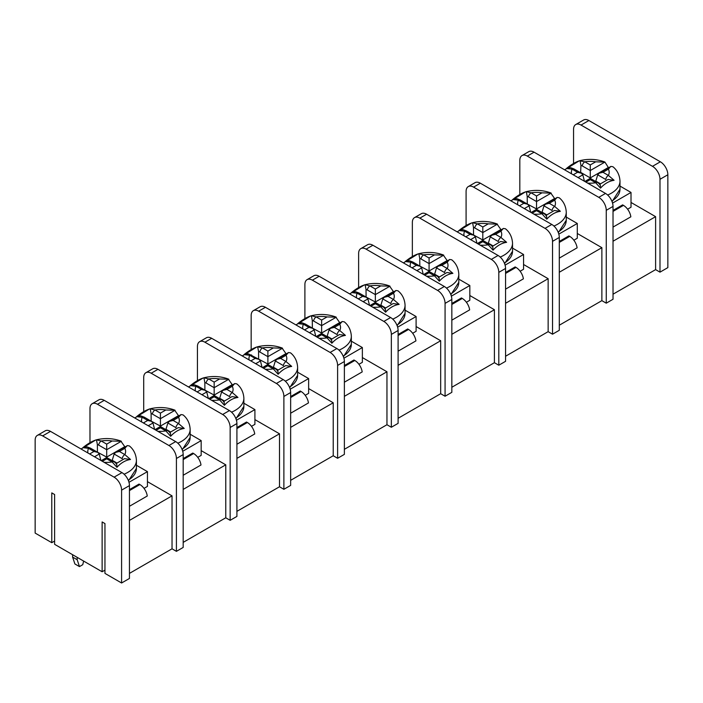 <?xml version="1.0" encoding="UTF-8"?>
<svg xmlns="http://www.w3.org/2000/svg" width="703" height="703" viewBox="0 0 703 703"><rect width="100%" height="100%" fill="white"/><g stroke="black" fill="none" stroke-linecap="round" stroke-linejoin="round"><path stroke-width="1.05" d="M129.449 489.613L139.045 484.077L139.888 484.56A10.598 6.116 60 0 1 147.27 496.002L129.449 506.283M136.417 465.263L147.445 471.634L147.445 486.406L144.018 488.383M147.445 471.634L128.974 482.293M183.184 458.593L192.78 453.057L193.615 453.54A10.598 6.116 60 0 1 200.996 464.982L183.184 475.263M190.153 434.243L201.172 440.605L201.172 455.386L197.745 457.363M201.172 440.605L182.71 451.273M236.911 427.573L246.507 422.037L247.351 422.521A10.598 6.116 60 0 1 254.732 433.953L236.911 444.243M243.879 403.223L254.908 409.585L254.908 424.357L251.481 426.334M254.908 409.585L236.436 420.253M290.647 396.554L300.234 391.017L301.077 391.501A10.598 6.116 60 0 1 308.459 402.933L290.647 413.223M297.615 372.203L308.635 378.566L308.635 393.337L305.207 395.314M308.635 378.566L290.163 389.234M344.373 365.534L353.969 359.989L354.813 360.481A10.598 6.116 60 0 1 362.194 371.913L344.373 382.204M351.342 341.183L362.361 347.546L362.361 362.317L358.943 364.295M362.361 347.546L343.899 358.214M398.1 334.514L407.696 328.969L408.54 329.461A10.598 6.116 60 0 1 415.921 340.893L398.1 351.184M405.069 310.164L416.097 316.526L416.097 331.298L412.67 333.275M416.097 316.526L397.626 327.185M451.836 303.494L461.432 297.949L462.266 298.441A10.598 6.116 60 0 1 469.648 309.874L451.836 320.164M458.804 279.144L469.824 285.506L469.824 300.278L466.397 302.255M469.824 285.506L451.352 296.165M505.562 272.465L515.158 266.929L516.002 267.412A10.598 6.116 60 0 1 523.384 278.854L505.562 289.144M512.531 248.124L523.559 254.486L523.559 269.258L520.132 271.235M523.559 254.486L505.088 265.145M559.289 241.445L568.885 235.909L569.729 236.393A10.598 6.116 60 0 1 577.11 247.834L559.289 258.124M566.266 217.095L577.286 223.466L577.286 238.238L573.859 240.215M577.286 223.466L558.815 234.125M613.025 241.234L655.609 216.656L631.013 202.455M613.025 210.425L622.621 204.889L623.464 205.373A10.598 6.116 60 0 1 630.846 216.814L613.025 227.095M619.993 186.075L631.013 192.446L631.013 207.218L627.594 209.195M104.958 523.586L102.128 521.951L102.128 571.759L54.614 544.324L54.614 494.525L51.785 492.891L51.785 542.69L35.15 533.085L35.15 440.236A10.598 6.116 -120 0 1 37.347 435.385A10.598 6.116 -120 0 1 42.646 435.904L50.502 431.37L121.962 472.627A10.598 6.116 60 0 1 129.449 485.606L121.593 490.14L121.593 582.998L104.958 573.393L104.958 523.586M121.593 490.14A10.598 6.116 -120 0 0 114.106 477.161L42.646 435.904M89.975 442.134L89.975 408.584A10.598 6.116 -120 0 1 92.172 403.733A10.598 6.116 -120 0 1 97.471 404.251L104.229 400.35L175.688 441.607A10.598 6.116 60 0 1 183.184 454.586L176.418 458.488L176.418 551.345L172.033 548.806L129.449 573.393M176.418 551.345L183.184 547.435L183.184 454.586M121.593 582.998L129.449 578.455L129.449 485.606M102.128 571.759L104.958 570.124M51.785 542.69L54.614 541.055M667.85 174.766L659.994 179.3A10.598 6.116 -120 0 0 652.498 166.321L581.038 125.064A10.598 6.116 -120 0 0 575.739 124.545L583.604 120.002A10.598 6.116 60 0 1 588.894 120.529L660.354 161.787A10.598 6.116 60 0 1 667.85 174.766L667.85 267.615L659.994 272.158L655.609 269.618L613.025 294.206M613.025 206.418L606.258 210.32A10.598 6.116 -120 0 0 598.771 197.341L527.312 156.084A10.598 6.116 -120 0 0 522.013 155.565L528.77 151.655A10.598 6.116 60 0 1 534.069 152.182L605.529 193.439A10.598 6.116 60 0 1 613.025 206.418L613.025 299.267L606.258 303.178L601.873 300.647L559.289 325.225M559.289 237.438L552.532 241.34A10.598 6.116 -120 0 0 545.036 228.37L473.576 187.112A10.598 6.116 -120 0 0 468.286 186.585L475.043 182.683A10.598 6.116 60 0 1 480.342 183.202L551.802 224.459A10.598 6.116 60 0 1 559.289 237.438L559.289 330.296L552.532 334.197L548.147 331.667L505.562 356.245M505.562 268.458L498.805 272.36A10.598 6.116 -120 0 0 491.309 259.389L419.849 218.132A10.598 6.116 -120 0 0 414.55 217.605L421.317 213.703A10.598 6.116 60 0 1 426.616 214.222L498.075 255.479A10.598 6.116 60 0 1 505.562 268.458L505.562 361.316L498.805 365.217L494.411 362.686L451.836 387.265M451.836 299.478L445.069 303.38A10.598 6.116 -120 0 0 437.582 290.409L366.122 249.152A10.598 6.116 -120 0 0 360.824 248.625L367.581 244.723A10.598 6.116 60 0 1 372.88 245.242L444.34 286.499A10.598 6.116 60 0 1 451.836 299.478L451.836 392.336L445.069 396.237L440.684 393.706L398.1 418.294M398.1 330.498L391.343 334.4A10.598 6.116 -120 0 0 383.847 321.429L312.387 280.172A10.598 6.116 -120 0 0 307.088 279.645L313.854 275.743A10.598 6.116 60 0 1 319.153 276.27L390.613 317.528A10.598 6.116 60 0 1 398.1 330.498L398.1 423.355L391.343 427.257L386.958 424.726L344.373 449.314M344.373 361.518L337.607 365.428A10.598 6.116 -120 0 0 330.12 352.449L258.66 311.192A10.598 6.116 -120 0 0 253.361 310.664L260.128 306.763A10.598 6.116 60 0 1 265.418 307.29L336.878 348.547A10.598 6.116 60 0 1 344.373 361.518L344.373 454.375L337.607 458.277L333.222 455.746L290.647 480.334M290.647 392.538L283.88 396.448A10.598 6.116 -120 0 0 276.384 383.469L204.924 342.212A10.598 6.116 -120 0 0 199.634 341.684L206.392 337.783A10.598 6.116 60 0 1 211.691 338.31L283.151 379.567A10.598 6.116 60 0 1 290.647 392.538L290.647 485.395L283.88 489.297L279.495 486.766L236.911 511.353M236.911 423.566L230.153 427.468A10.598 6.116 -120 0 0 222.658 414.489L151.198 373.231A10.598 6.116 -120 0 0 145.899 372.704L152.665 368.803A10.598 6.116 60 0 1 157.964 369.33L229.424 410.587A10.598 6.116 60 0 1 236.911 423.566L236.911 516.415L230.153 520.317L225.768 517.786L183.184 542.373M129.449 520.422L172.033 495.843L147.445 481.643M176.418 458.488A10.598 6.116 -120 0 0 168.931 445.509L97.471 404.251M143.711 411.114L143.711 377.555A10.598 6.116 -120 0 1 145.899 372.704M230.153 427.468L230.153 520.317M183.184 489.402L225.768 464.824L201.172 450.623M197.438 380.095L197.438 346.535A10.598 6.116 -120 0 1 199.634 341.684M283.88 396.448L283.88 489.297M236.911 458.382L279.495 433.795L254.908 419.603M251.164 349.075L251.164 315.515A10.598 6.116 -120 0 1 253.361 310.664M337.607 365.428L337.607 458.277M290.647 427.362L333.222 402.775L308.635 388.583M304.9 318.046L304.9 284.495A10.598 6.116 -120 0 1 307.088 279.645M391.343 334.4L391.343 427.257M344.373 396.343L386.958 371.755L362.361 357.563M358.627 287.026L358.627 253.475A10.598 6.116 -120 0 1 360.824 248.625M445.069 303.38L445.069 396.237M398.1 365.323L440.684 340.735L416.097 326.544M412.353 256.006L412.353 222.456A10.598 6.116 -120 0 1 414.55 217.605M498.805 272.36L498.805 365.217M451.836 334.303L494.411 309.715L469.824 295.515M466.089 224.986L466.089 191.436A10.598 6.116 -120 0 1 468.286 186.585M552.532 241.34L552.532 334.197M505.562 303.283L548.147 278.696L523.559 264.495M519.816 193.966L519.816 160.416A10.598 6.116 -120 0 1 522.013 155.565M606.258 210.32L606.258 303.178M559.289 272.254L601.873 247.676L577.286 233.475M573.551 162.947L573.551 129.396A10.598 6.116 -120 0 1 575.739 124.545M659.994 179.3L659.994 272.158M83.631 561.073L82.761 564.685L79.465 566.592L74.896 563.955L72.611 557.084L77.181 559.72L79.465 566.592M72.611 557.084L72.611 554.72M77.181 559.72L77.181 557.356M655.609 269.618L655.609 216.656M601.873 300.647L601.873 247.676M548.147 331.667L548.147 278.696M494.411 362.686L494.411 309.715M440.684 393.706L440.684 340.735M386.958 424.726L386.958 371.755M333.222 455.746L333.222 402.775M279.495 486.766L279.495 433.795M225.768 517.786L225.768 464.824M92.172 403.733L98.93 399.822A10.598 6.116 60 0 1 104.229 400.35M172.033 548.806L172.033 495.843M37.347 435.385L45.203 430.842A10.598 6.116 60 0 1 50.502 431.37M631.013 192.446L612.55 203.105M582.225 165.89L590.274 170.539L590.274 177.912L608.341 167.481L604.923 162.077L595.678 161.822L590.274 164.941L590.274 170.539L604.923 162.077L604.343 161.822C596.601 159.071 588.604 158.65 580.362 160.548L579.439 160.776L584.861 161.822A3.779 2.188 120 0 0 582.225 165.89L580.942 165.319L580.634 172.78M571.539 173.817A18.919 10.923 180 0 1 572.145 169.159L566.46 168.483C571.398 164.423 575.933 161.813 580.037 160.636L580.942 165.319M607.656 195.021A29.719 17.162 180 0 0 619.993 181.11C619.492 172.349 614.607 168.087 612.893 166.716L610.81 166.409L608.394 169.159A18.919 10.923 180 0 1 608.394 175.407L614.079 180.293C609.141 181.005 604.615 183.615 600.503 188.132L595.678 182.745A18.919 10.923 180 0 1 587.62 183.096M584.457 181.269L582.822 174.836L581.337 173.193L574.035 168.975A3.779 2.188 -60 0 0 572.145 169.159L577.558 172.288L581.337 173.193M600.441 183.791L595.801 181.11L597.717 174.836L605.758 179.485A3.779 2.188 -60 0 1 608.394 175.407L602.981 172.288L599.202 173.193L597.717 174.836M590.274 177.912L581.003 172.569M574.035 168.975L570.625 167.657L566.46 168.483M585.933 182.13L590.274 179.625L590.274 178.342L590.274 179.133M584.826 181.488L590.274 178.342L597.576 182.56A3.779 2.188 120 0 0 595.678 182.745L590.274 179.625M599.606 184.643C600.125 183.826 600.424 184.986 600.503 188.132M608.121 179.467L614.079 180.293M528.498 196.91L527.206 196.348L526.31 191.655L531.125 192.842A3.779 2.188 120 0 0 528.498 196.91L536.538 201.559L551.196 193.097L541.951 192.842L536.538 195.97L536.538 208.94L526.907 203.8M536.538 208.94L554.605 198.501L550.616 192.842C542.865 190.091 534.878 189.669 526.626 191.567L526.31 191.655C522.197 192.833 517.672 195.443 512.733 199.503L516.89 198.685L520.308 199.995A3.779 2.188 -60 0 0 518.419 200.179L512.733 199.503M527.206 196.348L527.276 203.589M517.812 204.837A18.919 10.923 180 0 1 518.419 200.179L523.832 203.308L527.61 204.213L529.095 205.856L530.73 212.297M553.929 226.05A29.719 17.162 180 0 0 566.266 212.13C565.757 203.369 560.88 199.107 559.157 197.736L557.075 197.429L554.667 200.179A18.919 10.923 180 0 1 554.667 206.427L560.353 211.313C555.405 212.025 550.88 214.635 546.767 219.151L541.951 213.774A18.919 10.923 180 0 1 533.885 214.116M549.254 203.308L545.466 204.213L543.981 205.856L552.031 210.505A3.779 2.188 -60 0 1 554.667 206.427L549.254 203.308L554.667 200.179M532.206 213.15L536.538 210.645L536.538 209.362L536.538 210.153M554.395 210.487L560.353 211.313M531.099 212.508L536.538 209.362L543.841 213.58A3.779 2.188 120 0 0 541.951 213.774L536.538 210.645M554.386 210.469L546.222 215.276M545.871 215.663C546.389 214.846 546.688 216.006 546.767 219.151M546.714 214.81L542.066 212.13L543.981 205.856M474.762 227.939L473.479 227.368L472.583 222.684L477.399 223.862A3.779 2.188 120 0 0 474.762 227.939L482.812 232.579L497.469 224.116L488.225 223.862L482.812 226.99L482.812 239.96L473.172 234.82M482.812 239.96L500.879 229.529L496.889 223.862C489.139 221.111 481.142 220.689 472.899 222.587L472.583 222.684C468.47 223.853 463.945 226.463 458.997 230.522L463.163 229.705L466.572 231.015A3.779 2.188 -60 0 0 464.683 231.199L458.997 230.522M473.479 227.368L473.55 234.609M464.085 235.856A18.919 10.923 180 0 1 464.683 231.199L470.096 234.327L473.884 235.233L475.369 236.876L476.994 243.317M500.202 257.07A29.719 17.162 180 0 0 512.531 243.15C512.03 234.398 507.144 230.136 505.431 228.756L503.348 228.449L500.931 231.199A18.919 10.923 180 0 1 500.931 237.447L506.617 242.333C501.678 243.045 497.153 245.655 493.04 250.171L488.225 244.793A18.919 10.923 180 0 1 480.158 245.136M495.518 234.327L491.74 235.233L490.255 236.876L498.304 241.524A3.779 2.188 -60 0 1 500.931 237.447L495.518 234.327L500.931 231.199M478.479 244.169L482.812 241.665L482.812 240.391L482.812 241.173M500.659 241.507L506.617 242.333M477.363 243.528L482.812 240.391L490.114 244.6A3.779 2.188 120 0 0 488.225 244.793L482.812 241.665M500.659 241.489L492.495 246.296M492.144 246.683C492.662 245.865 492.961 247.025 493.04 250.171M492.979 245.83L488.339 243.15L490.255 236.876M421.035 258.959L419.744 258.388L418.847 253.704L423.672 254.881A3.779 2.188 120 0 0 421.035 258.959L429.076 263.599L443.734 255.136L434.489 254.881L429.076 258.01L429.076 270.98L419.445 265.848M429.076 270.98L447.152 260.549L443.154 254.881C435.412 252.131 427.415 251.709 419.164 253.607L418.847 253.704C414.735 254.873 410.209 257.483 405.271 261.542L409.427 260.725L412.846 262.034A3.779 2.188 -60 0 0 410.956 262.219L405.271 261.542M419.744 258.388L419.814 265.629M410.35 266.876A18.919 10.923 180 0 1 410.956 262.219L416.369 265.347L420.148 266.252L421.633 267.896L423.268 274.337M446.467 288.089A29.719 17.162 180 0 0 458.804 274.17C458.303 265.418 453.417 261.156 451.695 259.776L449.612 259.477L447.205 262.219A18.919 10.923 180 0 1 447.205 268.476L452.89 273.353C447.952 274.065 443.417 276.674 439.313 281.191L434.489 275.813A18.919 10.923 180 0 1 426.422 276.156M441.792 265.347L438.013 266.252L436.528 267.896L444.568 272.544A3.779 2.188 -60 0 1 447.205 268.476L441.792 265.347L447.205 262.219M424.744 275.189L429.076 272.685L429.076 271.411L429.076 272.193M446.932 272.527L452.89 273.353M423.637 274.548L429.076 271.411L436.387 275.62A3.779 2.188 120 0 0 434.489 275.813L429.076 272.685M446.923 272.509L438.76 277.316L436.387 275.62M438.408 277.703C438.936 276.885 439.234 278.045 439.313 281.191M439.252 276.85L434.612 274.17L436.528 267.896M367.3 289.979L366.017 289.408L365.121 284.724L369.936 285.901A3.779 2.188 120 0 0 367.3 289.979L375.349 294.619L390.007 286.165L380.762 285.901L375.349 289.03L375.349 302L365.718 296.868M375.349 302L393.416 291.569L389.427 285.901C381.676 283.16 373.68 282.729 365.437 284.627L365.121 284.724C361.008 285.893 356.483 288.502 351.544 292.562L355.7 291.745L359.119 293.054A3.779 2.188 -60 0 0 357.221 293.239L351.544 292.562M366.017 289.408L366.087 296.648M356.623 297.896A18.919 10.923 180 0 1 357.221 293.239L362.634 296.367L366.421 297.272L367.906 298.916L369.532 305.357M392.74 319.109A29.719 17.162 180 0 0 405.069 305.19C404.568 296.438 399.691 292.176 397.968 290.796L395.886 290.497L393.478 293.239A18.919 10.923 180 0 1 393.478 299.496L399.155 304.373C394.216 305.084 389.69 307.694 385.578 312.211L380.762 306.833A18.919 10.923 180 0 1 372.695 307.185M388.065 296.367L384.277 297.272L382.792 298.916L390.842 303.564A3.779 2.188 -60 0 1 393.478 299.496L388.065 296.367L393.478 293.239M371.017 306.209L375.349 303.705L375.349 302.431L375.349 303.221M393.205 303.547L399.155 304.373M369.91 305.568L375.349 302.431L382.652 306.649A3.779 2.188 120 0 0 380.762 306.833L375.349 303.705M393.197 303.538L385.033 308.336L382.652 306.649M384.682 308.722C385.2 307.905 385.499 309.074 385.578 312.211M385.525 307.87L380.877 305.19L382.792 298.916M313.573 320.999L312.29 320.427L311.385 315.744L316.209 316.921A3.779 2.188 120 0 0 313.573 320.999L321.623 325.638L336.271 317.185L327.036 316.921L321.623 320.05L321.623 333.02L311.983 327.888M321.623 333.02L339.69 322.589L335.691 316.921C327.95 314.179 319.953 313.749 311.71 315.647L311.385 315.744C307.281 316.912 302.756 319.531 297.808 323.582L301.974 322.765L305.383 324.074A3.779 2.188 -60 0 0 303.494 324.268L297.808 323.582M312.29 320.427L312.36 327.668M302.888 328.925A18.919 10.923 180 0 1 303.494 324.268L308.907 327.387L312.686 328.292L314.171 329.944L315.805 336.377M344.233 321.825L342.159 321.517L339.742 324.268A18.919 10.923 180 0 1 339.742 330.515L345.428 335.393C340.489 336.104 335.964 338.723 331.851 343.231L327.036 337.853A18.919 10.923 180 0 1 318.969 338.205M334.329 327.387L330.551 328.292L329.066 329.944L337.106 334.584A3.779 2.188 -60 0 1 339.742 330.515L334.329 327.387L339.742 324.268M317.281 337.229L321.623 334.725L321.623 333.45L321.623 334.241M339.47 334.566L345.428 335.393M316.174 336.588L321.623 333.45L328.925 337.668A3.779 2.188 120 0 0 327.036 337.853L321.623 334.725M339.461 334.558L331.306 339.356L328.925 337.668M330.955 339.751C331.473 338.925 331.772 340.094 331.851 343.231M331.79 338.89L327.15 336.21L329.066 329.944M259.846 352.018L258.555 351.447L257.658 346.764L262.474 347.941A3.779 2.188 120 0 0 259.846 352.018L267.887 356.667L282.544 348.205L273.3 347.941L267.887 351.069L267.887 364.04L258.256 358.908M267.887 364.04L285.963 353.609L281.965 347.941C274.223 345.199 266.226 344.769 257.975 346.676L257.658 346.764C253.546 347.932 249.02 350.551 244.082 354.602L248.238 353.785L258.959 359.312L260.444 360.964L262.078 367.397M258.555 351.447L258.625 358.697M249.161 359.945A18.919 10.923 180 0 1 249.767 355.287L244.082 354.602M258.959 359.312L255.18 358.407L249.767 355.287A3.779 2.188 -60 0 1 251.648 355.094M290.506 352.844L288.423 352.537L286.016 355.287A18.919 10.923 180 0 1 286.016 361.535L291.701 366.412C286.754 367.124 282.228 369.743 278.116 374.26L273.3 368.873A18.919 10.923 180 0 1 265.233 369.224M280.602 358.407L276.815 359.312L275.33 360.964L283.379 365.604A3.779 2.188 -60 0 1 286.016 361.535L280.602 358.407L286.016 355.287M263.555 368.249L267.887 365.753L267.887 364.47L267.887 365.261M285.743 365.595L291.701 366.412M262.447 367.616L267.887 364.47L275.189 368.688A3.779 2.188 120 0 0 273.3 368.873L267.887 365.753M285.734 365.578L277.571 370.376M277.219 370.771C277.738 369.954 278.045 371.114 278.116 374.26M278.063 369.91L273.414 367.23L275.33 360.964M206.111 383.038L204.828 382.467L203.932 377.783L208.747 378.97A3.779 2.188 120 0 0 206.111 383.038L214.16 387.687L228.818 379.225L219.573 378.97L214.16 382.089L214.16 395.06L204.52 389.928M214.16 395.06L232.227 384.629L228.238 378.97C220.487 376.219 212.491 375.797 204.248 377.696L203.932 377.783C199.819 378.952 195.293 381.571 190.346 385.622L194.511 384.805L197.93 386.114A3.779 2.188 -60 0 0 196.032 386.307L190.346 385.622M204.828 382.467L204.898 389.717M195.434 390.965A18.919 10.923 180 0 1 196.032 386.307L201.445 389.427L205.232 390.332L206.717 391.984L208.343 398.416M231.551 412.169A29.719 17.162 180 0 0 243.879 398.258C243.379 389.497 238.502 385.235 236.779 383.864L234.697 383.557L232.28 386.307A18.919 10.923 180 0 1 232.28 392.555L237.966 397.441C233.027 398.144 228.501 400.763 224.389 405.279L219.573 399.893A18.919 10.923 180 0 1 211.506 400.244M226.876 389.427L223.088 390.332L221.603 391.984L229.653 396.624A3.779 2.188 -60 0 1 232.28 392.555L226.876 389.427L232.28 386.307M209.828 399.269L214.16 396.773L214.16 395.49L214.16 396.281M232.008 396.615L237.966 397.441M208.721 398.636L214.16 395.49L221.463 399.708A3.779 2.188 120 0 0 219.573 399.893L214.16 396.773M232.008 396.597L223.844 401.395L221.463 399.708M223.492 401.791C224.011 400.974 224.31 402.134 224.389 405.279M224.327 400.938L219.688 398.258L221.603 391.984M152.384 414.058L151.101 413.487L150.196 408.803L155.02 409.99A3.779 2.188 120 0 0 152.384 414.058L160.425 418.707L175.082 410.244L165.838 409.99L160.425 413.109L160.425 426.08L150.793 420.948M160.425 426.08L178.5 415.649L174.502 409.99C166.76 407.239 158.764 406.817 150.512 408.715L150.196 408.803C146.083 409.972 141.558 412.591 136.619 416.642L140.776 415.833L144.194 417.143A3.779 2.188 -60 0 0 142.305 417.327L136.619 416.642M151.101 413.487L151.163 420.737M141.698 421.985A18.919 10.923 180 0 1 142.305 417.327L147.718 420.456L151.496 421.352L152.982 423.004L154.616 429.436M177.815 443.189A29.719 17.162 180 0 0 190.153 429.278C189.652 420.517 184.766 416.255 183.044 414.884L180.961 414.577L178.553 417.327A18.919 10.923 180 0 1 178.553 423.575L184.239 428.461C179.3 429.164 174.775 431.783 170.662 436.299L165.838 430.913A18.919 10.923 180 0 1 157.78 431.264M173.14 420.456L169.361 421.352L167.876 423.004L175.917 427.652A3.779 2.188 -60 0 1 178.553 423.575L173.14 420.456L178.553 417.327M156.092 430.298L160.425 427.793L160.425 426.51L160.425 427.301M178.281 427.635L184.239 428.461M154.985 429.656L160.425 426.51L167.736 430.728A3.779 2.188 120 0 0 165.838 430.913L160.425 427.793M169.977 432.398L167.736 430.728M169.757 432.811C170.284 431.994 170.583 433.153 170.662 436.299M170.601 431.958L165.961 429.278L167.876 423.004M98.648 445.078L97.365 444.507L96.469 439.823L101.285 441.009A3.779 2.188 120 0 0 98.648 445.078L106.698 449.727L121.355 441.264L112.111 441.009L106.698 444.129L106.698 457.099L97.067 451.967M106.698 457.099L124.765 446.669L120.775 441.009C113.025 438.259 105.028 437.837 96.786 439.735L95.872 439.964M97.365 444.507L97.436 451.757M87.972 453.004A18.919 10.923 180 0 1 88.578 448.347A3.779 2.188 -60 0 1 90.459 448.154L87.049 446.844L82.892 447.662C87.831 443.611 92.357 441.001 96.469 439.823L95.872 439.973M100.88 460.456L99.255 454.024L97.77 452.38L93.982 451.475L88.578 448.347L82.892 447.662M124.088 474.209A29.719 17.162 180 0 0 136.417 460.298C135.916 451.537 131.039 447.275 129.317 445.904L127.234 445.597L124.826 448.347A18.919 10.923 180 0 1 124.826 454.595L130.512 459.481C125.565 460.193 121.039 462.802 116.926 467.319L112.111 461.933A18.919 10.923 180 0 1 104.044 462.284M119.413 451.475L115.626 452.38L114.141 454.024L122.19 458.672A3.779 2.188 -60 0 1 124.826 454.595L119.413 451.475L124.826 448.347M102.366 461.317L106.698 458.813L106.698 457.53L106.698 458.321M124.554 458.655L130.512 459.481M101.258 460.676L106.698 457.53L114 461.748A3.779 2.188 120 0 0 112.111 461.933L106.698 458.813M124.545 458.637L116.382 463.444L114 461.748M116.03 463.831C116.549 463.013 116.847 464.173 116.926 467.319M116.874 462.978L112.225 460.298L114.141 454.024M139.888 484.56L129.449 490.589M193.615 453.54L183.184 459.569M247.351 422.521L236.911 428.549M301.077 391.501L290.647 397.529M354.813 360.481L344.373 366.5M408.54 329.461L398.1 335.48M462.266 298.441L451.836 304.461M516.002 267.412L505.562 273.441M569.729 236.393L559.289 242.421M175.688 441.607L168.931 445.509M121.962 472.627L114.106 477.161M229.424 410.587L222.658 414.489M151.198 373.231L157.964 369.33M283.151 379.567L276.384 383.469M204.924 342.212L211.691 338.31M336.878 348.547L330.12 352.449M258.66 311.192L265.418 307.29M390.613 317.528L383.847 321.429M312.387 280.172L319.153 276.27M444.34 286.499L437.582 290.409M366.122 249.152L372.88 245.242M498.075 255.479L491.309 259.389M419.849 218.132L426.616 214.222M551.802 224.459L545.036 228.37M473.576 187.112L480.342 183.202M605.529 193.439L598.771 197.341M527.312 156.084L534.069 152.182M660.354 161.787L652.498 166.321M581.038 125.064L588.894 120.529M623.464 205.373L613.025 211.401M590.274 164.941L584.861 161.822A18.919 10.923 180 0 1 595.678 161.822M577.558 172.288L573.226 174.783M578.068 177.587L582.822 174.836M602.981 172.288L608.394 169.159M619.993 181.11L619.993 189.23A29.719 17.162 180 0 1 611.83 201.04M536.538 195.97L531.125 192.842A18.919 10.923 180 0 1 541.951 192.842M524.333 208.606L529.095 205.856M523.832 203.308L519.491 205.812M566.266 212.13L566.266 220.25A29.719 17.162 180 0 1 558.103 232.06M482.812 226.99L477.399 223.862A18.919 10.923 180 0 1 488.225 223.862M470.606 239.626L475.369 236.876M470.096 234.327L465.764 236.832M512.531 243.15L512.531 251.27A29.719 17.162 180 0 1 504.367 263.08M429.076 258.01L423.672 254.881A18.919 10.923 180 0 1 434.489 254.881M416.879 270.646L421.633 267.896M416.369 265.347L412.028 267.852M458.804 274.17L458.804 282.29A29.719 17.162 180 0 1 450.641 294.1M375.349 289.03L369.936 285.901A18.919 10.923 180 0 1 380.762 285.901M363.143 301.666L367.906 298.916M362.634 296.367L358.302 298.872M405.069 305.19L405.069 313.31A29.719 17.162 180 0 1 396.905 325.12M321.623 320.05L316.209 316.921A18.919 10.923 180 0 1 327.036 316.921M309.417 332.686L314.171 329.944M308.907 327.387L304.575 329.892M344.242 321.816C345.955 323.195 350.841 327.457 351.342 336.21A29.719 17.162 180 0 1 339.004 350.129M351.342 336.21L351.342 344.329A29.719 17.162 180 0 1 343.178 356.149M267.887 351.069L262.474 347.941A18.919 10.923 180 0 1 273.3 347.941M255.69 363.706L260.444 360.964M255.18 358.407L250.839 360.911M290.506 352.836C292.228 354.215 297.114 358.477 297.615 367.23A29.719 17.162 180 0 1 285.277 381.149M297.615 367.23L297.615 375.349A29.719 17.162 180 0 1 289.451 387.168M214.16 382.089L208.747 378.97A18.919 10.923 180 0 1 219.573 378.97M201.954 394.726L206.717 391.984M201.445 389.427L197.112 391.931M243.879 398.258L243.879 406.378A29.719 17.162 180 0 1 235.716 418.188M160.425 413.109L155.02 409.99A18.919 10.923 180 0 1 165.838 409.99M148.228 425.754L152.982 423.004M147.718 420.456L143.386 422.951M190.153 429.278L190.153 437.398A29.719 17.162 180 0 1 181.989 449.208M106.698 444.129L101.285 441.009A18.919 10.923 180 0 1 112.111 441.009M94.492 456.774L99.255 454.024M93.982 451.475L89.65 453.971M136.417 460.298L136.417 468.418A29.719 17.162 180 0 1 128.254 480.228M564.623 169.818L579.219 160.846M619.993 189.23L612.067 201.629M597.576 182.56L599.958 184.248M599.808 184.221L608.113 179.45M610.309 166.778L599.202 173.193M527.61 204.213L520.308 199.995M556.583 197.798L545.466 204.213M543.841 213.58L546.222 215.267M510.896 200.847L525.493 191.866M566.266 220.25L558.331 232.649M473.884 235.233L466.572 231.015M502.847 228.818L491.74 235.233M490.114 244.6L492.495 246.287M457.161 231.867L471.757 222.886M512.531 251.27L504.605 263.669M420.148 266.252L412.846 262.034M449.12 259.838L438.013 266.252M403.434 262.887L418.03 253.906M458.804 282.29L450.878 294.689M366.421 297.272L359.119 293.054M395.394 290.857L384.277 297.272M349.707 293.907L364.303 284.926M405.069 313.31L397.142 325.709M312.686 328.292L305.383 324.074M341.658 321.877L330.551 328.292M295.972 324.927L310.568 315.946M351.342 344.329L343.416 356.737M287.931 352.897L276.815 359.312M275.189 368.688L277.58 370.376M242.245 355.946L256.841 346.966M297.615 375.349L289.68 387.757M205.232 390.332L197.93 386.114M234.204 383.917L223.088 390.332M188.509 386.966L203.105 377.986M243.879 406.378L235.953 418.777M151.496 421.352L144.194 417.143M180.469 414.937L169.361 421.352M169.968 432.389L178.272 427.617M134.783 417.986L149.379 409.005M190.153 437.398L182.226 449.797M97.77 452.38L90.467 448.163M126.742 445.966L115.626 452.38M81.056 449.006L95.652 440.034M136.417 468.418L128.491 480.817"/></g></svg>
